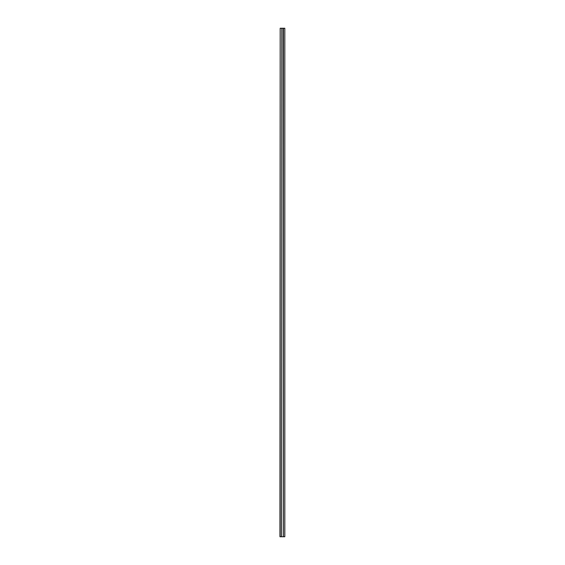 <?xml version="1.0" encoding="UTF-8"?>
<svg xmlns="http://www.w3.org/2000/svg" width="565" height="565" viewBox="0 0 565 565"><rect width="100%" height="100%" fill="white"/><g stroke="black" fill="none" stroke-linecap="round" stroke-linejoin="round"><path stroke-width="0.85" d="M280.184 536.75L280.184 28.25L279.957 536.75L281.575 536.75L281.808 28.25L281.575 536.75M283.425 28.25L283.425 536.75L283.192 28.25L284.817 28.25L284.817 536.75L284.817 28.25M280.184 28.25L281.575 28.25M281.808 28.25L283.192 28.25M283.425 536.75L284.817 536.75M281.808 536.75L283.192 536.75"/></g></svg>
